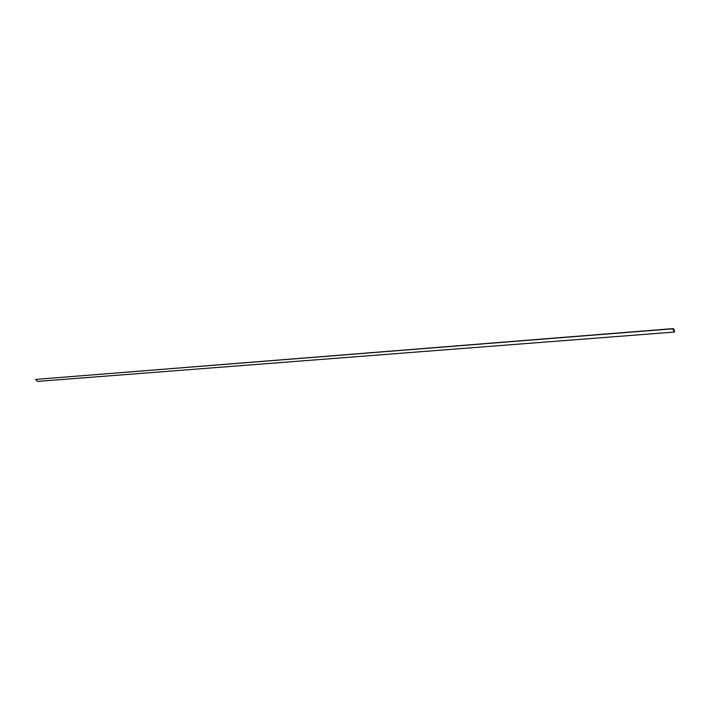 <?xml version="1.0" encoding="UTF-8"?>
<svg xmlns="http://www.w3.org/2000/svg" width="710" height="710" viewBox="0 0 710 710"><rect width="100%" height="100%" fill="white"/><g stroke="black" fill="none" stroke-linecap="round" stroke-linejoin="round"><path stroke-width="1.06" d="M35.5 379.415L37.568 381.394L674.491 332.049L672.654 328.819C673.737 328.384 674.349 329.458 674.491 332.049L672.654 328.819L35.5 379.415L673.062 328.606L35.5 379.415L37.568 381.394L674.491 332.049L673.062 328.606"/></g></svg>
